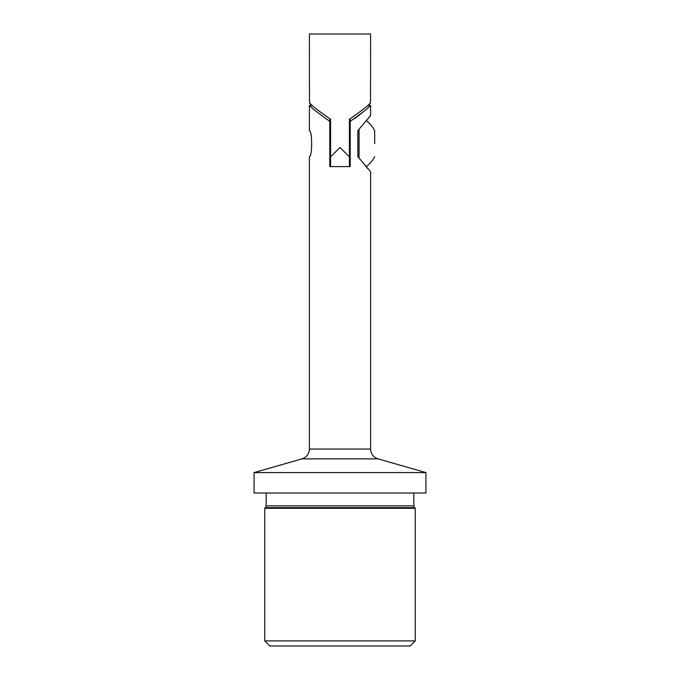 <?xml version="1.0" encoding="UTF-8"?>
<svg xmlns="http://www.w3.org/2000/svg" width="680" height="680" viewBox="0 0 680 680"><rect width="100%" height="100%" fill="white"/><g stroke="black" fill="none" stroke-linecap="round" stroke-linejoin="round"><path stroke-width="1.02" d="M350.2 118.821L350.2 121.346C362.398 112.659 369.197 107.338 370.6 105.4C369.206 107.329 362.406 112.65 350.2 121.346L350.2 166.6L329.8 166.6L329.8 118.821M367.736 105.4L370.6 105.4L368.976 106.853M364.089 111.103L358.589 115.6M357.425 116.493L354.339 118.736M310.981 106.811L309.4 105.4L309.4 130.9C312.392 130.109 312.392 157.191 309.4 156.4L309.4 449.046C309.111 453.951 306.654 457.223 302.014 458.856L254.065 472.6L254.065 493L425.935 493L425.935 472.6L254.065 472.6M329.8 121.346C317.637 112.684 310.837 107.364 309.4 105.4C310.76 107.304 317.56 112.625 329.8 121.346M357.85 156.655L370.6 171.7L357.85 156.655L357.85 130.645L370.6 115.6L357.85 130.645M367.761 168.572L366.495 167.153M368.365 118.065L369.537 116.764M415.225 640.9L264.775 640.9L269.875 646L410.125 646L415.225 640.9L415.225 508.3L264.775 508.3L264.775 640.9M309.476 102.918L309.4 34L370.6 34L370.524 102.918M349.435 119.238C362.041 110.432 369.096 104.966 370.6 102.85C369.155 104.916 362.1 110.381 349.435 119.238L349.435 156.91L340 147.475L330.565 156.91L330.565 119.238C317.959 110.432 310.904 104.966 309.4 102.85C310.845 104.916 317.9 110.381 330.565 119.238M370.149 103.258L368.866 104.397M309.85 103.258L311.134 104.397M330.565 166.6L330.565 156.91M349.435 156.91L349.435 166.6M374.68 143.65L374.68 130.654A28.492 28.492 0 0 0 366.087 120.606M359.065 129.022L359.065 158.279M370.6 171.7L370.6 449.046L309.4 449.046M413.848 493L413.848 505.869L414.596 507.671L265.404 507.671L264.775 508.3M413.848 505.869L266.152 505.869L265.404 507.671M370.6 449.046C370.889 453.951 373.346 457.223 377.986 458.856L302.014 458.856M370.6 105.4L370.6 115.6M414.596 507.671L415.225 508.3M266.152 493L266.152 505.869M377.986 458.856L425.935 472.6M309.4 105.4L312.264 105.4M366.087 166.694A28.492 28.492 0 0 0 374.68 156.647M329.8 155.822L330.565 155.822M349.435 155.822L350.2 155.822M329.8 131.478L330.565 131.478M349.435 131.478L350.2 131.478"/></g></svg>
